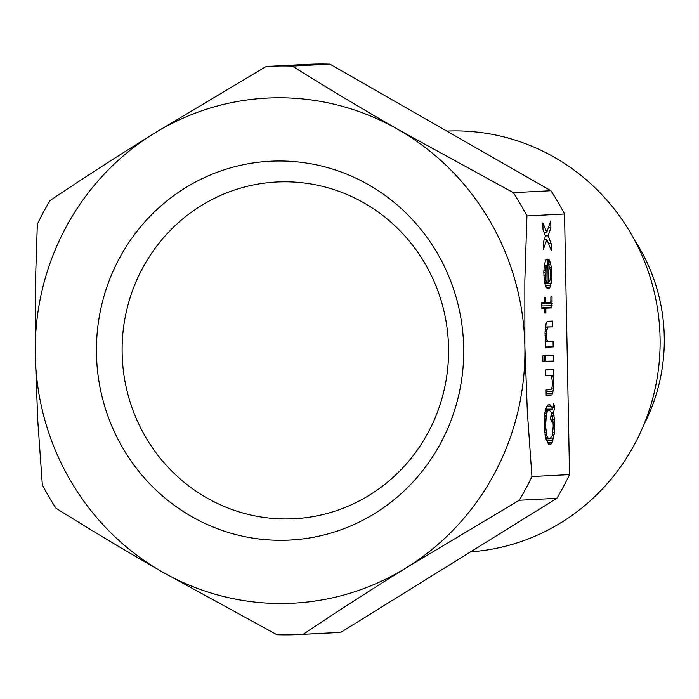 <?xml version="1.0" encoding="UTF-8"?>
<svg xmlns="http://www.w3.org/2000/svg" width="699" height="699" viewBox="0 0 699 699"><rect width="100%" height="100%" fill="white"/><g stroke="black" fill="none" stroke-linecap="round" stroke-linejoin="round"><path stroke-width="1.05" d="M299.233 634.535L336.822 632.604A284.493 275.432 -92.9 0 0 340.824 632.368L303.235 634.299A284.493 275.432 -92.9 0 1 299.233 634.535A284.493 275.432 -92.9 0 1 290.102 634.849A284.493 275.432 -92.9 0 1 276.961 634.744L161.88 571.695C124.492 550.218 89.175 529.047 55.929 508.173A284.493 275.432 -92.9 0 1 42.342 484.896L37.755 420.518L35.273 354.821L35.221 289.133L37.335 224.283A284.493 275.432 -92.9 0 1 50.022 200.561C82.438 178.778 116.925 156.515 153.474 133.78L266.048 66.527A284.493 275.432 -92.9 0 1 270.05 66.291A284.493 275.432 -92.9 0 1 279.181 65.986A284.493 275.432 -92.9 0 1 292.322 66.082C325.559 86.956 360.876 108.127 398.273 129.603L513.354 192.662A284.493 275.432 -92.9 0 1 526.941 215.939L524.835 280.657L524.879 346.477L527.352 412.043L531.948 476.543L569.536 474.612L564.539 214.008L526.941 215.939M564.539 214.008A284.493 275.432 -92.9 0 0 550.943 190.731L513.354 192.662M551.153 283.174L549.912 287.455L548.881 288.565L547.3 288.652L545.395 285.585L544.241 280.369L543.813 271.955L544.469 264.537L545.701 260.255L546.732 259.154L547.789 259.093L548.234 282.274L549.405 281.688L550.034 280.072L550.471 275.301L550.244 270.041L548.96 265.367L548.855 259.574L550.218 262.134L551.38 267.35L551.616 279.993L551.153 283.174L544.792 283.287M545.832 308.233L545.919 312.969L544.87 313.03L544.774 308.285L541.882 308.434L541.769 302.641L544.67 302.492L544.565 297.224L545.622 297.171L545.718 302.44L550.856 302.178L550.891 296.9L552.07 296.839L551.878 307.394L551.362 307.944L541.874 308.303M554.421 432.751L552.227 442.353L550.165 444.564L548.444 444.127L545.692 438.465L544.145 426.425L544.565 413.747L546.539 406.792L547.693 405.149L549.397 404.538L551.546 406.53L552.516 409.116L553.73 403.786L554.726 407.421L553.512 412.76L554.429 419.566L554.613 429.046L554.421 432.751L552.892 432.777M553.328 355.302L553.442 361.095L545.535 361.497L545.421 355.704L553.328 355.302M552.516 381.706L551.205 375.442L545.805 375.721L545.701 369.928L553.468 369.526L553.582 375.319L552.918 375.354L553.826 381.112L553.695 387.971L551.983 394.909L546.19 395.739L546.085 389.946L550.952 389.692L551.476 389.142L552.455 385.394L552.516 381.706M542.905 361.636L542.791 355.843L544.241 355.765L544.346 361.558L542.905 361.636M546.408 331.405L546.967 339.81L547.658 341.357L553.058 341.077L553.162 346.87L545.395 347.272L545.281 341.479L545.945 341.444L544.993 333.056L546.129 323.506L546.88 321.889L547.929 321.304L552.673 321.059L552.778 326.852L547.911 327.106L546.408 331.405L545.063 331.422M543.385 249.307L543.245 242.457L545.5 236.017L543.009 229.814L542.878 222.972L546.749 232.26L550.751 220.98L550.882 227.83L548.138 235.878L551.188 243.636L551.319 250.478L546.889 239.635L543.385 249.307M340.824 632.368L556.85 498.335L519.261 500.266A284.493 275.432 -92.9 0 0 531.948 476.543M556.85 498.335A284.493 275.432 -92.9 0 0 569.536 474.612M550.943 190.731L329.911 64.151L292.322 66.082M329.911 64.151A284.493 275.432 -92.9 0 0 307.647 64.36L270.05 66.291M519.261 500.266L406.687 567.518A252.881 244.833 87.1 0 1 284.93 603.482A252.881 244.833 87.1 0 1 161.88 571.695A252.881 244.833 87.1 0 1 35.273 354.821A252.881 244.833 87.1 0 1 153.474 133.78A252.881 244.833 87.1 0 1 275.223 97.816A252.881 244.833 87.1 0 1 398.273 129.603A252.881 244.833 87.1 0 1 524.879 346.477A252.881 244.833 87.1 0 1 406.687 567.518C370.138 590.244 335.66 612.507 303.235 634.299M547.046 282.335L546.854 265.471L545.578 267.647L545.141 272.418L545.823 280.29L547.046 282.335L544.617 282.379M550.052 438.771L552.359 435.494L553.232 425.953L552.656 416.49L551.441 421.829L550.445 418.185L551.668 412.856L549.501 410.33L547.806 410.942L546.408 413.651L545.596 426.346L546.828 435.774L548.331 438.334L550.052 438.771M546.513 281.837L544.521 281.872M545.823 280.29L544.233 280.316M545.377 277.678L544.023 277.695M545.203 275.572L543.883 275.598M545.141 272.418L543.822 272.435M545.237 270.303L543.883 270.321M545.578 267.647L544.005 267.673M546.207 266.031L544.241 266.066M546.854 265.471L544.32 265.515M550.663 285.314L545.351 285.402M551.616 279.993L550.043 280.019M551.799 275.764L550.454 275.782M551.721 271.553L550.366 271.57M551.38 267.35L549.772 267.376M550.786 264.213L548.942 264.248M550.218 262.134L548.898 262.16M549.388 260.072L548.864 260.08M548.234 282.274L547.177 282.291M548.881 288.565L547.247 288.591M549.912 287.455L546.172 287.525M545.919 312.969L544.87 312.986M551.362 307.944L541.874 308.11M551.878 307.394L541.865 307.569M552.245 305.795L541.83 305.97M552.341 303.681L541.795 303.855M552.289 301.042L551.1 301.068M545.718 302.44L544.67 302.457M544.774 308.285L541.874 308.338M549.265 438.815L545.832 438.867M548.331 438.334L545.674 438.378M547.518 437.321L545.438 437.356M546.828 435.774L545.08 435.8M546.4 434.21L544.818 434.245M546.111 432.646L544.617 432.672M545.788 429.501L544.338 429.527M545.596 426.346L544.145 426.373M545.535 423.183L544.084 423.21M545.604 420.02L544.154 420.047M545.805 416.849L544.32 416.875M546.041 415.25L544.434 415.276M546.408 413.651L544.573 413.686M547.029 412.034L544.862 412.078M547.806 410.942L545.063 410.995M548.715 410.365L545.229 410.427M549.501 410.33L545.237 410.4M552.656 416.49L550.829 416.525M554.193 434.865L552.498 434.9M554.613 429.046L553.162 429.072M554.683 425.883L553.232 425.909M554.622 422.72L553.171 422.746M554.429 419.566L552.979 419.592M554.097 415.896L550.961 415.949M553.791 413.799L551.441 413.843M553.512 412.76L551.642 412.794M554.726 407.421L552.892 407.456M552.516 409.116L545.569 409.238M551.546 406.53L546.662 406.617M550.323 405.018L547.841 405.053M550.165 444.564L549.318 444.581M551.074 443.996L548.365 444.04M552.227 442.353L547.16 442.441M552.979 440.204L546.321 440.318M553.599 438.063L551.03 438.107M553.442 361.095L545.526 361.226M550.934 395.494L546.19 395.573M551.983 394.909L546.181 395.014M552.743 393.292L546.146 393.406M553.224 391.16L546.111 391.283M553.695 387.971L551.913 387.997M553.87 383.742L552.525 383.768M553.826 381.112L552.472 381.13M553.477 376.91L551.878 376.936M552.918 375.354L545.805 375.477M553.582 375.319L545.805 375.45M551.205 375.442L545.805 375.538M544.346 361.558L542.896 361.584M546.312 333.51L545.002 333.537M546.767 329.273L545.15 329.299M547.387 327.656L545.334 327.691M547.911 327.106L545.421 327.149M552.778 326.852L545.438 326.983M553.162 346.87L545.386 347.001M547.658 341.357L545.919 341.383M546.967 339.81L545.377 339.836M546.522 337.198L545.168 337.215M546.347 335.092L545.028 335.118M546.889 239.635L544.215 239.678M551.188 243.636L548.54 243.68M548.138 235.878L545.465 235.93M550.882 227.83L548.304 227.874M546.749 232.26L544.005 232.304M276.437 161.023A189.665 183.619 -92.9 0 0 96.471 353.781A189.665 183.619 -92.9 0 0 283.715 540.275A189.665 183.619 -92.9 0 0 463.682 347.517A189.665 183.619 -92.9 0 0 276.437 161.023M282.108 181.827A168.59 163.217 -92.9 0 0 122.142 353.161A168.59 163.217 -92.9 0 0 288.582 518.929A168.59 163.217 -92.9 0 0 448.548 347.595A168.59 163.217 -92.9 0 0 282.108 181.827M470.61 551.843A210.74 204.021 -92.9 0 0 659.908 332.715A210.74 204.021 -92.9 0 0 452.035 130.923A210.74 204.021 -92.9 0 0 446.783 131.08M643.849 424.712A179.127 173.422 -92.9 0 0 634.351 239.713"/></g></svg>
